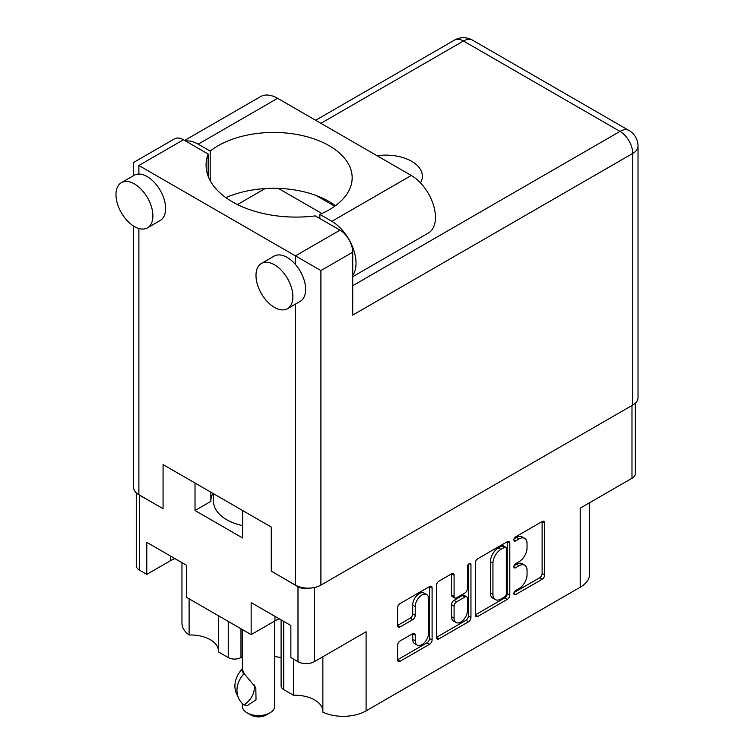 <?xml version="1.0" encoding="UTF-8"?>
<svg xmlns="http://www.w3.org/2000/svg" width="754" height="754" viewBox="0 0 754 754"><rect width="100%" height="100%" fill="white"/><g stroke="black" fill="none" stroke-linecap="round" stroke-linejoin="round"><path stroke-width="1.13" d="M322.863 656.734L322.863 712.191A32.403 18.709 180 0 0 366.086 710.852L580.194 587.234L580.194 508.158L631.984 478.253L631.984 405.501M283.74 621.409L283.74 689.608L293.494 695.235A28.077 16.211 180 0 1 314.663 699.966A28.077 16.211 180 0 1 322.863 710.673M240.969 628.761L240.969 657.563A9.001 5.193 180 0 1 228.245 657.563L218.49 651.937L218.49 615.782M218.49 650.41A28.077 16.211 0 0 0 210.291 639.712A28.077 16.211 0 0 0 189.113 634.981A32.403 18.709 180 0 1 181.959 623.247L181.959 562.644M426.641 594.548L424.097 593.078A9.453 5.457 120 0 0 419.365 593.539A9.453 5.457 120 0 0 412.683 605.123L415.228 606.593A9.453 5.457 120 0 1 421.91 595.01A9.453 5.457 120 0 1 426.641 594.548A9.453 5.457 120 0 1 428.592 598.874L428.592 633.058A9.453 5.457 120 0 1 424.474 642.578A9.453 5.457 120 0 1 417.188 645.104A9.453 5.457 120 0 1 415.228 640.777L415.228 635.085A3.534 2.036 120 0 0 414.493 633.464A3.534 2.036 120 0 0 412.73 633.643L400.11 640.928A3.534 2.036 120 0 0 397.612 645.254L397.612 659.825A3.534 2.036 120 0 0 398.348 661.437A3.534 2.036 120 0 0 400.11 661.267L429.591 644.246A3.534 2.036 120 0 0 432.099 639.92L432.099 587.979A3.534 2.036 120 0 0 431.363 586.358A3.534 2.036 120 0 0 429.591 586.537L400.11 603.558A3.534 2.036 120 0 0 397.612 607.884L397.612 625.49A3.534 2.036 120 0 0 398.348 627.102A3.534 2.036 120 0 0 400.11 626.932L412.73 619.647A3.534 2.036 120 0 0 415.228 615.321L415.228 606.593M469.205 563.672L470.948 564.68A2.469 1.433 120 0 0 470.439 563.549A2.469 1.433 120 0 0 469.205 563.672A2.469 1.433 120 0 0 467.452 566.697L467.452 588.629A3.534 2.036 120 0 1 464.954 592.955L456.585 597.79A3.534 2.036 120 0 1 454.813 597.96A3.534 2.036 120 0 1 454.087 596.348L454.087 575.283A3.534 2.036 120 0 0 453.352 573.662A3.534 2.036 120 0 0 451.589 573.841L454.087 575.283M366.086 710.852L366.086 631.777L314.286 661.682A11.517 6.654 180 0 1 297.99 661.682L290.865 657.563L290.865 625.528L251.148 602.597L251.148 634.642L186.492 597.309L186.492 565.264L146.776 542.333L146.776 574.378L139.65 570.26A11.517 6.654 180 0 1 136.276 565.557L136.276 492.805M283.74 689.608A9.001 5.193 180 0 1 281.101 685.933L281.101 619.892M274.739 656.546L281.101 657.535M240.969 657.563L242.336 656.781M589.675 502.682L589.675 574.011A32.403 18.709 180 0 1 580.194 587.234M282.59 577.687L297.99 586.725A11.517 6.654 0 0 0 311.157 588.007M195.022 483.031L195.022 510.515L242.628 537.998L242.628 510.515M138.274 494.341A11.517 6.654 0 0 0 139.65 495.303L155.183 504.124M251.148 634.642L274.956 620.891A28.077 16.211 180 0 1 279.3 618.846M174.928 558.582A28.077 16.211 0 0 0 170.583 560.637L146.776 574.378M635.358 403.154L635.358 473.55A11.517 6.654 180 0 1 631.984 478.253M475.322 563.021L475.322 614.953A3.534 2.036 120 0 0 476.057 616.574A3.534 2.036 120 0 0 477.819 616.404L507.31 599.373A3.534 2.036 120 0 0 509.808 595.047L509.808 543.116A3.534 2.036 120 0 0 509.073 541.495A3.534 2.036 120 0 0 507.31 541.674L477.819 558.695A3.534 2.036 120 0 0 475.322 563.021M519.054 588.554L515.613 590.542A2.469 1.433 120 0 0 514.002 592.719A2.469 1.433 120 0 0 514.379 594.699A2.469 1.433 120 0 0 515.613 594.576L542.164 579.251A3.534 2.036 120 0 0 544.661 574.925L544.661 522.984A3.534 2.036 120 0 0 543.936 521.372A3.534 2.036 120 0 0 542.164 521.542L515.613 536.876A2.469 1.433 120 0 0 514.002 539.053A2.469 1.433 120 0 0 514.379 541.033A2.469 1.433 120 0 0 515.613 540.91L519.054 538.931A11.31 6.532 120 0 1 524.709 538.365A11.31 6.532 120 0 1 527.046 543.549L527.046 547.875A11.31 6.532 120 0 1 519.054 561.721L515.613 563.709A2.469 1.433 120 0 0 514.002 565.886A2.469 1.433 120 0 0 514.379 567.866A2.469 1.433 120 0 0 515.613 567.743L519.054 565.764A11.31 6.532 120 0 1 524.709 565.198A11.31 6.532 120 0 1 527.046 570.382L527.046 574.708A11.31 6.532 120 0 1 519.054 588.554M436.472 637.337L465.906 620.344L468.451 621.814A3.534 2.036 120 0 0 470.948 617.479L470.948 564.68M468.451 621.814L438.969 638.836A3.534 2.036 120 0 1 437.197 639.006A3.534 2.036 120 0 1 436.472 637.394L436.472 585.453A3.534 2.036 120 0 1 438.969 581.127L451.589 573.841M524.709 565.198L522.164 563.728A11.31 6.532 120 0 0 516.509 564.294L519.054 565.764M514.058 565.707L516.509 564.294M524.709 538.365L522.164 536.895A11.31 6.532 120 0 0 516.509 537.461L519.054 538.931M514.058 538.874L516.509 537.461M514.058 592.54L539.619 577.781A3.534 2.036 120 0 0 542.117 573.455L542.117 521.57M475.322 614.906L504.765 597.903A3.534 2.036 120 0 0 507.263 593.577L507.263 541.692M504.558 596.923A2.469 1.433 120 0 0 506.311 593.898L506.311 548.309A2.469 1.433 120 0 0 505.793 547.178A2.469 1.433 120 0 0 504.558 547.3L500.939 549.393A11.31 6.532 120 0 0 492.937 563.238L492.937 594.397A11.31 6.532 120 0 0 495.284 599.571A11.31 6.532 120 0 0 500.939 599.015L504.558 596.923M505.793 547.178L503.248 545.707A2.469 1.433 120 0 0 502.013 545.83L504.558 547.3M495.284 599.571L492.739 598.111A11.31 6.532 120 0 1 490.392 592.927L490.392 561.768A11.31 6.532 120 0 1 498.394 547.922L502.013 545.83M451.542 573.869L451.542 594.878A3.534 2.036 120 0 0 452.268 596.499L454.813 597.96M468.404 564.35L468.404 616.009L470.948 617.479M454.087 618.205A9.453 5.457 120 0 0 456.038 622.531A9.453 5.457 120 0 0 463.324 619.995A9.453 5.457 120 0 0 467.452 610.486L467.452 598.44A3.534 2.036 120 0 0 466.717 596.819A3.534 2.036 120 0 0 464.954 596.998L456.585 601.833A3.534 2.036 120 0 0 454.087 606.159L454.087 618.205L451.542 616.734A9.453 5.457 120 0 0 453.493 621.06L456.038 622.531M466.717 596.819L464.172 595.349A3.534 2.036 120 0 0 462.409 595.528L464.954 596.998M451.542 616.734L451.542 604.689A3.534 2.036 120 0 1 454.04 600.363L462.409 595.528M465.906 620.344A3.534 2.036 120 0 0 468.404 616.009M417.188 645.104L414.643 643.643A9.453 5.457 120 0 1 412.683 639.307L412.683 633.671M397.612 625.434L410.185 618.176A3.534 2.036 120 0 0 412.683 613.85L412.683 605.123M397.612 659.769L427.047 642.776A3.534 2.036 120 0 0 429.544 638.449L429.544 586.565M210.837 501.278A47.7 27.54 180 0 1 212.882 493.342M195.022 510.515L210.837 501.391L210.837 492.164M293.494 695.235L293.494 659.081M189.113 598.817L189.113 634.981M352.721 275.417A34.203 19.745 60 0 0 352.825 247.482A34.203 19.745 60 0 0 331.854 221.337L319.847 214.409A78.482 45.315 0 0 0 329.178 209.8A78.482 45.315 0 0 0 352.165 177.765A78.482 45.315 0 0 0 303.721 135.899A78.482 45.315 0 0 0 218.189 145.72A78.482 45.315 0 0 0 210.206 151.111L198.198 144.174L277.623 98.322A34.203 19.745 60 0 0 260.526 96.625L184.617 140.451M335.492 205.691A78.482 45.315 0 0 0 225.908 197.661M210.206 180.677L210.206 151.111M292.901 296.737A26.098 15.071 -120 0 0 281.506 270.469A26.098 15.071 -120 0 0 261.393 263.476A26.098 15.071 -120 0 0 255.992 275.427A26.098 15.071 -120 0 0 267.378 301.694A26.098 15.071 -120 0 0 287.5 308.688A26.098 15.071 -120 0 0 292.901 296.737M287.5 308.688L300.224 301.336A26.098 15.071 -120 0 0 305.634 289.385A26.098 15.071 -120 0 0 295.445 264.456A26.098 15.071 -120 0 0 274.126 256.134L261.393 263.476M152.892 215.898A26.098 15.071 -120 0 0 141.498 189.631A26.098 15.071 -120 0 0 121.385 182.638A26.098 15.071 -120 0 0 115.975 194.589A26.098 15.071 -120 0 0 127.369 220.856A26.098 15.071 -120 0 0 147.482 227.849A26.098 15.071 -120 0 0 152.892 215.898M147.482 227.849L160.216 220.498A26.098 15.071 -120 0 0 165.616 208.556A26.098 15.071 -120 0 0 138.887 174.07A26.098 15.071 -120 0 0 134.108 175.296L121.385 182.638M420.478 182.902A36.541 21.093 0 0 0 422.363 176.219A36.541 21.093 0 0 0 377.075 155.739M185.569 140.998A34.203 19.745 60 0 1 198.198 144.174M138.887 165.494L295.445 255.879L339.997 230.159L315.285 215.889A89.999 51.96 0 0 1 206.078 165.126A89.999 51.96 0 0 1 208.151 154.042L183.439 139.773L138.887 165.494C132.016 161.526 132.016 161.526 138.887 165.494L138.887 174.07M632.747 405.058L632.747 153.439A18.002 10.396 0 0 0 638.025 146.088L638.025 397.716A18.002 10.396 180 0 1 632.747 405.058L320.902 585.104A18.002 10.396 180 0 1 295.445 585.104L271.261 571.146L271.261 527.046L163.071 464.587L163.071 508.677L138.887 494.718A18.002 10.396 180 0 1 133.618 487.367L133.618 226.068M339.997 230.159A18.002 10.396 60 0 1 352.721 252.204L352.721 315.106L632.747 153.439A18.002 10.396 60 0 0 620.024 131.394L463.465 40.999L320.902 123.307M316.086 195.484L334.719 206.247M278.32 188.377L321.873 213.523M237.463 204.551L265.144 188.566M133.618 175.578L133.618 162.449L174.438 138.877A18.002 10.396 60 0 1 183.439 139.773M208.151 176.21L208.151 154.042M352.721 252.204L320.902 270.573L295.445 255.879L295.445 264.456M331.854 221.337L411.279 175.484A34.203 19.745 60 0 1 433.616 205.625A34.203 19.745 60 0 1 428.376 233.033L352.721 276.709M411.279 175.484L277.623 98.322M319.847 218.519L319.847 214.409M242.628 525.632A45.004 25.985 180 0 1 226.709 519.704A45.004 25.985 180 0 1 213.533 501.335L213.533 493.719M274.739 621.023L274.739 706.215A16.202 9.35 180 0 1 269.989 712.832L266.171 715.037A10.801 6.239 180 0 1 250.893 715.037L247.076 712.832A16.202 9.35 180 0 1 242.336 706.215L242.336 703.548M247.076 705.735L243.655 704.754A28.982 22.856 -24.9 0 1 238.66 698.298A28.982 22.856 -24.9 0 1 243.655 674.038L244.39 673.925L255.813 687.686L256.021 699.778L247.076 705.735M242.336 629.543L242.326 669.505L244.39 673.925M243.655 674.038L241.61 669.618L242.326 669.505M254.004 684.585A22.318 17.606 -24.9 0 1 244.381 704.641M241.61 669.618A28.982 22.856 155.1 0 0 236.615 693.887L238.66 698.298M269.989 712.832A16.202 9.35 180 0 1 247.076 712.832L250.893 715.037M297.99 661.682L297.99 586.725M139.65 495.303L139.65 570.26M228.245 657.563L228.245 621.409M314.286 587.536L314.286 661.682M513.87 566.735L515.613 567.743M513.87 539.902L515.613 540.91M542.164 521.542L544.661 522.984M542.117 573.455L544.661 574.925M539.619 577.781L542.164 579.251M513.87 593.568L515.613 594.576M507.31 541.674L509.808 543.116M507.263 593.577L509.808 595.047M504.765 597.903L507.31 599.373M475.322 614.953L477.819 616.404M498.394 547.922L500.939 549.393M490.392 561.768L492.937 563.238M490.392 592.927L492.937 594.397M436.472 637.394L438.969 638.836M451.542 594.878L454.087 596.348M454.04 600.363L456.585 601.833M451.542 604.689L454.087 606.159M412.73 633.643L415.228 635.085M412.683 639.307L415.228 640.777M412.683 613.85L415.228 615.321M410.185 618.176L412.73 619.647M397.612 625.49L400.11 626.932M429.591 586.537L432.099 587.979M429.544 638.449L432.099 639.92M427.047 642.776L429.591 644.246M397.612 659.825L400.11 661.267M170.583 556.075L170.583 560.637M274.956 616.338L274.956 620.891M295.445 585.104L295.445 304.098M138.887 228.5L138.887 494.718M352.721 285.719L620.024 131.394A18.002 10.396 -60 0 1 629.024 130.499L472.466 40.113A18.002 18.002 0 0 0 454.464 40.113L315.634 120.263M320.902 270.573L320.902 585.104M454.464 40.113A18.002 10.396 -120 0 1 463.465 40.999A18.002 10.396 -60 0 1 472.466 40.113M638.025 146.088A18.002 18.002 0 0 0 629.024 130.499"/></g></svg>
